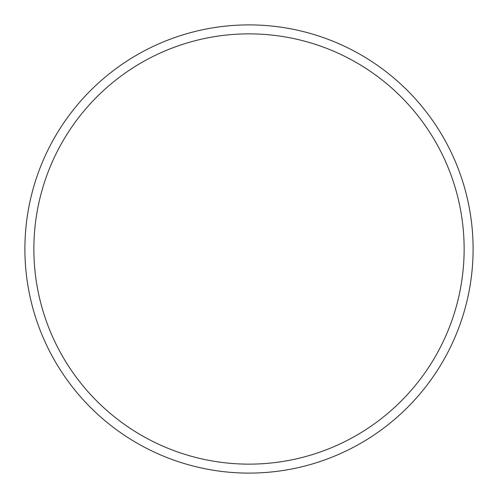 <?xml version="1.0" encoding="UTF-8"?>
<svg xmlns="http://www.w3.org/2000/svg" width="498" height="498" viewBox="0 0 498 498"><rect width="100%" height="100%" fill="white"/><g stroke="black" fill="none" stroke-linecap="round" stroke-linejoin="round"><path stroke-width="0.75" d="M473.1 249A224.1 224.1 0 0 0 249 24.9A224.1 224.1 0 0 0 24.9 249A224.1 224.1 0 0 0 249 473.1A224.1 224.1 0 0 0 473.1 249M464.136 249A215.136 215.136 0 0 0 249 33.864A215.136 215.136 0 0 0 33.864 249A215.136 215.136 0 0 0 249 464.136A215.136 215.136 0 0 0 464.136 249"/></g></svg>
